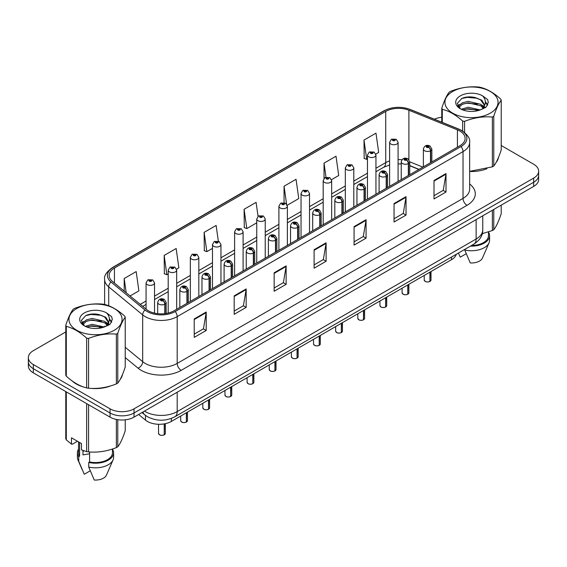 <?xml version="1.0" encoding="UTF-8"?>
<svg xmlns="http://www.w3.org/2000/svg" width="567" height="567" viewBox="0 0 567 567"><rect width="100%" height="100%" fill="white"/><g stroke="black" fill="none" stroke-linecap="round" stroke-linejoin="round"><path stroke-width="0.85" d="M418.85 169.448L409.714 165.755M456.265 254.307A16.953 9.788 180 0 1 451.509 259.686L171.362 421.43A16.953 9.788 180 0 1 145.485 420.119L138.639 414.477M72.293 381.038A27.131 15.663 0 0 0 76.318 384.001A27.131 15.663 0 0 0 83.555 386.992A27.131 15.663 0 0 1 76.318 384.001A27.131 15.663 0 0 1 72.293 381.038M459.83 131.02A18.087 10.44 180 0 1 465.124 138.405A18.087 10.44 180 0 1 459.83 145.79L173.998 310.815A18.087 10.44 180 0 1 146.392 309.419L112.422 281.409A18.087 10.44 180 0 1 109.147 275.42A18.087 10.44 180 0 1 114.442 268.035L385.73 111.408A18.087 10.44 180 0 1 408.899 110.239L457.413 129.85A18.087 10.44 180 0 1 459.83 131.02M461.07 130.304A19.838 11.453 0 0 0 458.419 129.021L409.898 109.41A19.838 11.453 0 0 0 384.49 110.693L113.202 267.319A19.838 11.453 0 0 0 110.983 281.99L144.954 310A19.838 11.453 0 0 0 175.231 311.531L461.07 146.506A19.838 11.453 0 0 0 461.07 130.304M65.779 331.943L33.318 350.682A16.953 9.788 0 0 0 28.35 357.607L28.35 365.913A16.953 9.788 0 0 0 33.318 372.838L110.048 417.135L110.048 412.982A16.953 9.788 0 0 0 134.032 412.982L533.682 182.248A16.953 9.788 0 0 0 538.65 175.323A16.953 9.788 0 0 1 533.682 182.248L134.032 412.982A16.953 9.788 0 0 1 110.048 412.982L33.318 368.685L110.048 412.982L110.048 408.828A16.953 9.788 0 0 0 134.032 408.828L533.682 178.095A16.953 9.788 0 0 0 538.65 171.17A16.953 9.788 0 0 0 533.682 164.246L501.221 145.506M28.35 361.76A16.953 9.788 0 0 0 33.318 368.685A16.953 9.788 0 0 1 28.35 361.76M194.219 318.938L194.219 337.393L206.204 330.476L206.204 312.013L194.219 318.938M194.219 334.119L203.454 328.789L206.161 312.63A4.522 2.608 -120 0 0 206.204 312.013M203.369 328.839L206.204 330.476M234.185 295.861L234.185 314.324L246.17 307.399L246.17 288.943L234.185 295.861M234.185 311.049L243.42 305.712L246.121 289.553A4.522 2.608 -120 0 0 246.17 288.943M243.335 305.762L246.17 307.399M274.152 272.791L274.152 291.247L286.137 284.322L286.137 265.866L274.152 272.791M274.152 287.972L283.38 282.642L286.087 266.476A4.522 2.608 -120 0 0 286.137 265.866M283.302 282.685L286.137 284.322M434.01 180.49L434.01 198.953L446.002 192.029L446.002 173.573L434.01 180.49M434.01 195.679L443.245 190.349L445.953 174.182A4.522 2.608 -120 0 0 446.002 173.573M443.16 190.392L446.002 192.029M394.044 203.567L394.044 222.023L406.036 215.106L406.036 196.643L394.044 203.567M394.044 218.749L403.279 213.419L405.986 197.259A4.522 2.608 -120 0 0 406.036 196.643M403.201 213.468L406.036 215.106M354.077 226.637L354.077 245.1L366.069 238.175L366.069 219.72L354.077 226.637M354.077 241.825L363.312 236.496L366.02 220.329A4.522 2.608 -120 0 0 366.069 219.72M363.234 236.538L366.069 238.175M314.111 249.714L314.111 268.177L326.103 261.252L326.103 242.789L314.111 249.714M314.111 264.895L323.346 259.566L326.053 243.406A4.522 2.608 -120 0 0 326.103 242.789M323.268 259.615L326.103 261.252M469.646 171.475A27.131 15.663 0 0 0 486.961 168.718A27.131 15.663 0 0 1 469.646 171.475M496.118 162.424A27.131 15.663 0 0 0 498.485 157.449A27.131 15.663 0 0 1 496.118 162.424M90.869 388.36A27.131 15.663 0 0 0 110.962 385.801A27.131 15.663 0 0 1 90.869 388.36M120.126 379.507A27.131 15.663 0 0 0 122.493 374.532A27.131 15.663 0 0 1 120.126 379.507M441.771 117.256A16.953 9.788 0 0 0 434.393 119.212M96.631 314.132L96.17 314.401M81.705 322.751L84.1 321.376M28.35 357.607A16.953 9.788 0 0 0 33.318 364.531L110.048 408.828M176.528 269.148L178.86 267.801L176.153 248.516L164.161 255.433L164.359 273.783M130.077 295.967L138.894 290.878L136.186 271.586L124.194 278.51L124.194 291.119M287.228 205.233L298.752 198.578L296.052 179.292L284.06 186.217L284.06 202.66M331.511 179.668L338.719 175.508L336.011 156.216L324.026 163.14L324.026 178.435M375.793 154.104L378.685 152.431L375.978 133.146L363.993 140.07L364.184 158.413M218.33 241.188L216.119 225.439L204.127 232.364L204.318 250.713M258.049 216.353L256.086 202.369L244.093 209.287L244.285 227.636M244.093 209.287L246.801 228.579L256.759 222.824M246.801 228.579L244.093 227.565M284.06 186.217L286.562 204.028M324.026 163.14L325.997 177.209M363.993 140.07L366.7 159.355L367.466 158.909M366.7 159.355L363.993 158.342M204.127 232.364L206.835 251.649L212.476 248.389M206.835 251.649L204.127 250.635M164.161 255.433L166.868 274.726L168.201 273.96M166.868 274.726L164.161 273.712M124.194 278.51L126.2 292.77M110.048 417.135A16.953 9.788 0 0 0 134.032 417.135L533.682 186.401A16.953 9.788 0 0 0 538.65 179.477L538.65 171.17M429.885 281.487C427.872 282.132 426.32 282.111 425.243 281.423L424.222 279.992A3.388 1.956 0 0 0 425.215 281.374A3.388 1.956 0 0 0 429.906 281.43L429.829 281.473A3.282 1.892 180 0 1 425.3 281.416M429.906 281.296L430.119 272.04M430.743 162.58L430.743 150.673A2.828 1.701 -122.2 0 0 428.659 147.264A1.41 0.815 0 0 0 428.617 146.137A1.41 0.815 0 0 0 426.618 146.137A1.41 0.815 0 0 0 426.618 147.292A1.41 0.815 0 0 0 428.567 147.314L427.05 146.711L428.014 146.484L428.659 147.264M428.567 147.314A2.828 1.559 62.1 0 1 430.481 150.822A4.238 2.445 180 0 1 424.619 150.751A4.238 2.445 180 0 1 423.379 149.022C424.463 145.542 426.675 144.535 430.027 145.995L431.856 149.022A4.238 2.445 180 0 1 430.743 150.673M430.481 162.736L430.481 150.822M429.906 281.43L429.906 272.16M398.084 181.44L398.084 142.303A4.238 2.445 180 0 1 395.468 144.564A4.238 2.445 180 0 1 390.847 144.032A4.238 2.445 180 0 1 389.607 142.303L391.294 139.362A2.828 1.701 57.8 0 1 392.803 139.447A1.41 0.815 0 0 0 392.846 140.573A1.41 0.815 0 0 0 394.845 140.573A1.41 0.815 0 0 0 394.845 139.418A1.41 0.815 0 0 0 392.888 139.397L394.242 139.766L393.448 140.226L393.463 139.758M392.888 139.397A2.828 1.559 -117.9 0 0 391.57 139.206A2.828 1.559 -117.9 0 0 391.443 139.284M393.427 140.219L392.803 139.447M393.448 140.226L393.427 139.78M407.744 294.266C405.731 294.918 404.179 294.897 403.102 294.209L402.081 292.77A3.388 1.956 0 0 0 403.073 294.153A3.388 1.956 0 0 0 407.765 294.216L407.687 294.259A3.282 1.892 180 0 1 403.158 294.202M407.765 294.075L407.978 284.818M408.601 175.366L408.601 163.459A2.828 1.701 -122.2 0 0 406.518 160.043A1.41 0.815 0 0 0 406.475 158.916A1.41 0.815 0 0 0 404.477 158.916A1.41 0.815 0 0 0 404.477 160.071A1.41 0.815 0 0 0 406.433 160.1L404.909 159.497L405.873 159.263L406.518 160.043M406.433 160.1A2.828 1.559 62.1 0 1 408.339 163.608A4.238 2.445 180 0 1 402.478 163.53A4.238 2.445 180 0 1 401.238 161.801C402.322 158.328 404.533 157.314 407.886 158.781L409.714 161.801A4.238 2.445 180 0 1 408.601 163.459M408.339 175.515L408.339 163.608M407.765 294.216L407.765 284.939M385.603 307.052C383.59 307.697 382.038 307.675 380.96 306.988L379.94 305.556A3.388 1.956 0 0 0 380.939 306.938A3.388 1.956 0 0 0 385.624 306.995L385.546 307.045A3.282 1.892 180 0 1 381.017 306.988M385.624 306.86L385.836 297.604M386.46 188.145L386.46 176.238A2.828 1.701 -122.2 0 0 384.376 172.829A1.41 0.815 0 0 0 384.334 171.702A1.41 0.815 0 0 0 382.335 171.702A1.41 0.815 0 0 0 382.335 172.857A1.41 0.815 0 0 0 384.291 172.878L382.768 172.276L383.731 172.049L384.376 172.829M384.291 172.878A2.828 1.559 62.1 0 1 386.198 176.387A4.238 2.445 180 0 1 380.337 176.316A4.238 2.445 180 0 1 379.096 174.586C380.181 171.106 382.392 170.1 385.744 171.56L387.573 174.586A4.238 2.445 180 0 1 386.46 176.238M386.198 188.301L386.198 176.387M385.624 306.995L385.624 297.725M363.461 319.831C361.448 320.483 359.896 320.461 358.819 319.774L357.798 318.335A3.388 1.956 0 0 0 358.798 319.724A3.388 1.956 0 0 0 363.482 319.781L363.404 319.823A3.282 1.892 180 0 1 358.876 319.767M363.482 319.639L363.695 310.39M364.319 200.931L364.319 189.024A2.828 1.701 -122.2 0 0 362.235 185.615A1.41 0.815 0 0 0 362.193 184.481A1.41 0.815 0 0 0 360.194 184.481A1.41 0.815 0 0 0 360.194 185.636A1.41 0.815 0 0 0 362.15 185.664L360.626 185.062L361.59 184.828L362.235 185.615M362.15 185.664A2.828 1.559 62.1 0 1 364.057 189.172A4.238 2.445 180 0 1 358.195 189.102A4.238 2.445 180 0 1 356.955 187.365C358.039 183.892 360.258 182.886 363.603 184.346L365.432 187.365A4.238 2.445 180 0 1 364.319 189.024M364.057 201.079L364.057 189.172M363.482 319.781L363.482 310.51M341.32 332.616C339.307 333.261 337.762 333.247 336.678 332.56L335.664 331.121A3.388 1.956 0 0 0 336.656 332.503A3.388 1.956 0 0 0 341.341 332.567L341.263 332.609A3.282 1.892 180 0 1 336.734 332.553M341.341 332.425L341.554 323.169M342.177 213.716L342.177 201.802A2.828 1.701 -122.2 0 0 340.094 198.393A1.41 0.815 0 0 0 340.051 197.266A1.41 0.815 0 0 0 338.052 197.266A1.41 0.815 0 0 0 338.052 198.422A1.41 0.815 0 0 0 340.009 198.443L338.485 197.84L339.449 197.614L340.094 198.393M340.009 198.443A2.828 1.559 62.1 0 1 341.915 201.958A4.238 2.445 180 0 1 336.054 201.88A4.238 2.445 180 0 1 334.813 200.151C335.898 196.671 338.116 195.665 341.462 197.125L343.29 200.151A4.238 2.445 180 0 1 342.177 201.802M341.915 213.865L341.915 201.958M341.341 332.567L341.341 323.289M375.942 194.219L375.942 155.089A4.238 2.445 180 0 1 373.327 157.35A4.238 2.445 180 0 1 368.706 156.818A4.238 2.445 180 0 1 367.466 155.089L369.152 152.147A2.828 1.701 57.8 0 1 370.662 152.232A1.41 0.815 0 0 0 370.705 153.359A1.41 0.815 0 0 0 372.703 153.359A1.41 0.815 0 0 0 372.703 152.204A1.41 0.815 0 0 0 370.747 152.176L372.271 152.778L371.307 153.012L371.321 152.537M370.747 152.176A2.828 1.559 -117.9 0 0 369.429 151.991A2.828 1.559 -117.9 0 0 369.301 152.069M371.286 152.998L370.662 152.232M371.307 153.012L371.286 152.558M353.801 207.005L353.801 167.867A4.238 2.445 180 0 1 351.186 170.135A4.238 2.445 180 0 1 346.565 169.604A4.238 2.445 180 0 1 345.324 167.867L347.018 164.926A2.828 1.701 57.8 0 1 348.521 165.011A1.41 0.815 0 0 0 348.563 166.138A1.41 0.815 0 0 0 350.562 166.138A1.41 0.815 0 0 0 350.562 164.99A1.41 0.815 0 0 0 348.606 164.962L350.13 165.564L349.166 165.791L348.521 165.011M349.18 165.805L349.18 165.323M348.606 164.962A2.828 1.559 -117.9 0 0 347.288 164.77A2.828 1.559 -117.9 0 0 347.16 164.848M349.144 165.784L349.144 165.344M331.66 219.783L331.66 180.653A4.238 2.445 180 0 1 329.044 182.914A4.238 2.445 180 0 1 324.423 182.383A4.238 2.445 180 0 1 323.183 180.653L324.877 177.712A2.828 1.701 57.8 0 1 326.379 177.797A1.41 0.815 0 0 0 326.422 178.924A1.41 0.815 0 0 0 328.421 178.924A1.41 0.815 0 0 0 328.421 177.769A1.41 0.815 0 0 0 326.464 177.747L327.988 178.35L327.024 178.577L326.379 177.797M327.039 178.584L327.039 178.109M326.464 177.747A2.828 1.559 -117.9 0 0 325.146 177.556A2.828 1.559 -117.9 0 0 325.019 177.634M327.024 178.577L327.003 178.123M452.714 91.471A26.564 15.337 -0 0 0 452.714 113.166A26.564 15.337 -0 0 0 490.278 113.166A26.564 15.337 -0 0 0 490.278 91.471A26.564 15.337 -0 0 0 452.714 91.471M469.646 171.347L492.362 166.847A30.519 17.62 -0 0 0 493.077 166.443A30.519 17.62 -0 0 0 493.772 166.032C496.245 162.935 498.726 157.591 501.221 149.986L501.221 100.182A30.519 17.62 -0 0 0 500.704 99.069C493.907 92.91 487.124 88.991 480.355 87.318A30.519 17.62 -0 0 0 478.428 87.02C469.122 86.227 459.858 87.658 450.637 91.322A30.519 17.62 -0 0 0 449.914 91.726A30.519 17.62 -0 0 0 449.22 92.138C446.725 95.277 444.244 100.621 441.771 108.184A30.519 17.62 -0 0 0 442.288 109.296L442.288 122.408M462.637 131.034L462.637 121.047C455.84 114.881 449.057 110.969 442.288 109.296M462.637 121.047A30.519 17.62 -0 0 0 464.571 121.345L464.571 132.437M492.362 166.847L492.362 117.043C483.134 116.235 473.87 117.674 464.571 121.345M492.362 117.043A30.519 17.62 -0 0 0 493.077 116.646A30.519 17.62 -0 0 0 493.772 116.228L493.772 166.032M480.292 109.913L468.151 107.227L461.269 109.261M478.598 110.466L468.151 108.694L462.814 109.934M483.608 107.347L480.632 104.278L468.151 101.365L462.36 102.811L459.015 105.668L458.583 107.22M483.134 108.077L480.632 105.738L468.151 102.833L462.36 104.278L458.845 107.503M481.993 109.346L483.977 106.596L484.416 104.661L481.815 100.175L474.728 97.439C469.894 96.454 465.592 96.794 461.829 98.46L457.278 103.421L460.333 108.736M483.736 108.58L484.416 105.823M484.381 105.242L480.632 99.877L475.068 97.503M460.333 95.873A15.791 9.115 -0 0 0 460.333 108.765A15.791 9.115 -0 0 0 480.072 109.977L486.231 106.986L488.3 102.315L487.592 99.53L482.418 95.731A15.791 9.115 -0 0 0 460.333 95.873M482.418 95.731C485.706 99.076 486.231 102.698 483.977 106.589M441.771 122.196L441.771 108.184M501.221 100.182C498.747 103.272 496.267 108.623 493.772 116.228M477.435 109.97L467.151 109.091L463.055 109.835M484.955 107.893L484.232 107.312M483.793 107L483.063 106.518M477.435 104.115L467.151 103.229L463.055 103.974M459.093 105.526L457.888 106.27M487.521 105.242L485.359 102.393M477.478 98.261L467.151 97.368L461.644 98.552M488.3 102.464L487.592 99.53M485.423 107.588L484.36 106.681M484.048 106.44L481.518 104.93M460.092 104.293L457.619 105.731M487.698 104.895L485.352 101.656M76.722 308.554A26.564 15.337 -0 0 0 76.722 330.242A26.564 15.337 -0 0 0 114.286 330.242A26.564 15.337 -0 0 0 114.286 308.554A26.564 15.337 -0 0 0 76.722 308.554M73.923 308.802A30.519 17.62 -0 0 0 73.228 309.213C70.733 312.353 68.253 317.704 65.779 325.26A30.519 17.62 -0 0 0 66.296 326.379L66.296 376.176C73.058 382.321 79.841 386.233 86.645 387.927A30.519 17.62 -0 0 0 88.572 388.225C97.8 389.033 107.064 387.601 116.363 383.923A30.519 17.62 -0 0 0 117.085 383.526A30.519 17.62 -0 0 0 117.78 383.108C120.254 380.018 122.734 374.667 125.229 367.062L125.229 317.258A30.519 17.62 -0 0 0 124.712 316.145C117.908 309.986 111.125 306.074 104.363 304.401A30.519 17.62 -0 0 0 102.429 304.103C93.13 303.302 83.866 304.741 74.638 308.398A30.519 17.62 -0 0 0 73.923 308.802M86.645 387.927L86.645 338.123C79.841 331.964 73.058 328.045 66.296 326.379M86.645 338.123A30.519 17.62 -0 0 0 88.572 338.421L88.572 388.225M116.363 383.923L116.363 334.126C107.142 333.318 97.878 334.75 88.572 338.421M116.363 334.126A30.519 17.62 -0 0 0 117.085 333.722A30.519 17.62 -0 0 0 117.78 333.304L117.78 383.108M65.779 325.26L65.779 375.063A30.519 17.62 -0 0 0 66.296 376.176M104.293 326.989L92.159 324.31L85.277 326.344M102.599 327.542L92.159 325.77L86.822 327.01M107.61 324.423L104.64 321.354L92.159 318.448L86.368 319.887L83.023 322.743L82.584 324.296M107.135 325.153L104.64 322.821L92.159 319.916L86.368 321.354L82.846 324.586M106.001 326.422L107.985 323.679L108.425 321.744L105.823 317.251L98.736 314.515C93.902 313.53 89.6 313.877 85.83 315.543L81.287 320.504L84.341 325.812M107.744 325.656L108.425 322.906M108.382 322.318L104.64 316.96L99.069 314.586M84.334 312.949A15.791 9.115 -0 0 0 84.334 325.841A15.791 9.115 -0 0 0 104.08 327.053L110.232 324.069L112.309 319.398L111.6 316.613L106.426 312.814A15.791 9.115 -0 0 0 84.334 312.949M106.426 312.814C109.715 316.159 110.232 319.774 107.985 323.665M125.229 317.258C122.755 320.355 120.275 325.699 117.78 333.304M101.443 327.053L91.152 326.174L87.056 326.918M108.956 324.969L108.24 324.395M107.801 324.076L107.064 323.594M101.443 321.191L91.152 320.312L87.056 321.057M83.101 322.602L81.896 323.346M111.529 322.318L109.36 319.469M101.486 315.344L91.152 314.451L85.645 315.628M112.309 319.54L111.6 316.613M109.431 324.664L108.368 323.757M108.049 323.523L105.519 322.006M111.706 321.971L109.36 318.739M482.248 233.661L492.362 230.528A30.519 17.62 0 0 0 493.772 229.713C496.245 226.623 498.726 221.272 501.221 213.667L501.221 205.141M471.553 245.476A16.953 9.788 0 0 0 488.456 235.688L488.456 231.931M470.454 246.113A18.087 10.44 0 0 0 489.583 235.688A18.087 10.44 0 0 0 488.456 232.052M464.72 249.423L464.72 249.983A18.087 10.44 0 0 0 489.045 242.832A18.087 10.44 0 0 0 489.583 240.302L489.583 235.688M464.72 249.983L470.256 262.939A11.305 6.528 0 0 0 482.467 258.035L489.045 242.832M493.772 209.443L493.772 229.713M492.362 230.528L492.362 210.258M466.223 253.732L460.262 257.17L458.483 253.3M83.625 450.701A12.779 7.378 0 0 0 82.98 451.956M82.98 450.474L82.98 454.883L89.6 453.806M77.466 441.254L72.399 444.181L71.47 444.124L71.47 437.795L81.464 443.564L81.464 449.893L86.645 451.608A30.519 17.62 0 0 0 88.572 451.906C97.8 452.714 107.064 451.282 116.363 447.611A30.519 17.62 0 0 0 117.78 446.796C120.254 443.699 122.734 438.355 125.229 430.75L125.229 419.828M89.6 451.977L89.6 461.942A16.953 9.788 0 0 0 112.457 452.764L112.457 449.007M89.6 461.942L88.728 462.445A18.087 10.44 0 0 0 113.591 452.764A18.087 10.44 0 0 0 112.457 449.135M88.728 462.445L88.728 467.059A18.087 10.44 0 0 0 113.053 459.915A18.087 10.44 0 0 0 113.591 457.378L113.591 452.764M88.728 467.059L94.257 480.022A11.305 6.528 0 0 0 106.468 475.118L113.053 459.915M117.78 419.693L117.78 446.796M116.363 447.611L116.363 419.438M66.296 391.875L66.296 439.864A30.519 17.62 0 0 1 65.779 438.752L65.779 391.577M86.645 451.608L86.645 403.626M88.572 404.739L88.572 451.906M66.296 439.864L71.47 444.124M78.544 441.877L78.544 452.764A16.953 9.788 0 0 0 79.607 456.173L79.607 442.494M78.544 449.135A18.087 10.44 0 0 0 77.417 452.764A18.087 10.44 0 0 0 78.735 456.676L79.607 456.173M77.417 452.764L77.417 457.378A18.087 10.44 0 0 0 77.955 459.915A18.087 10.44 0 0 0 78.735 461.29L78.735 456.676M90.231 470.808L84.27 474.253L78.735 461.29M319.178 345.395C317.166 346.047 315.621 346.026 314.536 345.338L313.523 343.9A3.388 1.956 0 0 0 314.515 345.289A3.388 1.956 0 0 0 319.2 345.346L319.129 345.388A3.282 1.892 180 0 1 314.593 345.331M319.2 345.211L319.412 335.955M320.036 226.495L320.036 214.588A2.828 1.701 -122.2 0 0 317.952 211.179A1.41 0.815 0 0 0 317.91 210.052A1.41 0.815 0 0 0 315.911 210.052A1.41 0.815 0 0 0 315.911 211.2A1.41 0.815 0 0 0 317.867 211.229L316.343 210.626L317.307 210.392L317.952 211.179M317.867 211.229A2.828 1.559 62.1 0 1 319.774 214.737A4.238 2.445 180 0 1 313.912 214.666A4.238 2.445 180 0 1 312.672 212.937C313.757 209.457 315.975 208.45 319.32 209.91L321.149 212.937A4.238 2.445 180 0 1 320.036 214.588M319.774 226.651L319.774 214.737M319.2 345.346L319.2 336.075M297.037 358.181C295.024 358.833 293.479 358.812 292.395 358.124L291.381 356.686A3.388 1.956 0 0 0 292.374 358.068A3.388 1.956 0 0 0 297.058 358.131L296.988 358.174A3.282 1.892 180 0 1 292.452 358.117M297.058 357.99L297.271 348.733M297.895 239.281L297.895 227.367A2.828 1.701 -122.2 0 0 295.811 223.958A1.41 0.815 0 0 0 295.768 222.831A1.41 0.815 0 0 0 293.77 222.831A1.41 0.815 0 0 0 293.77 223.986A1.41 0.815 0 0 0 295.726 224.008L294.202 223.412L295.173 223.178L295.811 223.958M295.726 224.008A2.828 1.559 62.1 0 1 297.632 227.523A4.238 2.445 180 0 1 291.771 227.445A4.238 2.445 180 0 1 290.531 225.716C291.615 222.236 293.834 221.229 297.179 222.689L299.007 225.716A4.238 2.445 180 0 1 297.895 227.367M297.632 239.43L297.632 227.523M297.058 358.131L297.058 348.854M274.896 370.967C272.883 371.612 271.338 371.591 270.253 370.903L269.24 369.471A3.388 1.956 0 0 0 270.232 370.853A3.388 1.956 0 0 0 274.917 370.91L274.846 370.96A3.282 1.892 180 0 1 270.31 370.896M274.917 370.775L275.13 361.519M275.753 252.06L275.753 240.153A2.828 1.701 -122.2 0 0 273.67 236.744A1.41 0.815 0 0 0 273.627 235.617A1.41 0.815 0 0 0 271.628 235.617A1.41 0.815 0 0 0 271.628 236.772A1.41 0.815 0 0 0 273.585 236.793L272.061 236.191L273.032 235.964L273.67 236.744M273.585 236.793A2.828 1.559 62.1 0 1 275.491 240.302A4.238 2.445 180 0 1 269.63 240.231A4.238 2.445 180 0 1 268.389 238.501C269.474 235.022 271.692 234.015 275.045 235.475L276.866 238.501A4.238 2.445 180 0 1 275.753 240.153M275.491 252.216L275.491 240.302M274.917 370.91L274.917 361.64M309.518 232.569L309.518 193.439A4.238 2.445 180 0 1 306.903 195.7A4.238 2.445 180 0 1 302.282 195.168A4.238 2.445 180 0 1 301.042 193.439L302.735 190.498A2.828 1.701 57.8 0 1 304.238 190.576A1.41 0.815 0 0 0 304.281 191.703A1.41 0.815 0 0 0 306.279 191.703A1.41 0.815 0 0 0 306.279 190.555A1.41 0.815 0 0 0 304.323 190.526L305.847 191.129L304.883 191.363L304.238 190.576M304.897 191.37L304.897 190.888M304.323 190.526A2.828 1.559 -117.9 0 0 303.005 190.335A2.828 1.559 -117.9 0 0 302.877 190.42M304.883 191.363L304.862 190.909M287.377 245.348L287.377 206.218A4.238 2.445 180 0 1 284.762 208.479A4.238 2.445 180 0 1 280.141 207.947A4.238 2.445 180 0 1 278.9 206.218L280.594 203.277A2.828 1.701 57.8 0 1 282.097 203.362A1.41 0.815 0 0 0 282.139 204.489A1.41 0.815 0 0 0 284.138 204.489A1.41 0.815 0 0 0 284.138 203.333A1.41 0.815 0 0 0 282.189 203.312L283.543 203.681L282.742 204.141L282.756 203.673M282.189 203.312A2.828 1.559 -117.9 0 0 280.863 203.121A2.828 1.559 -117.9 0 0 280.743 203.199M282.72 204.134L282.097 203.362M282.742 204.141L282.72 203.695M265.236 258.134L265.236 219.004A4.238 2.445 180 0 1 262.62 221.265A4.238 2.445 180 0 1 257.999 220.733A4.238 2.445 180 0 1 256.759 219.004L258.453 216.062A2.828 1.701 57.8 0 1 259.955 216.14A1.41 0.815 0 0 0 259.998 217.274A1.41 0.815 0 0 0 261.997 217.274A1.41 0.815 0 0 0 261.997 216.119A1.41 0.815 0 0 0 260.047 216.091L261.564 216.693L260.6 216.927L259.955 216.14M260.614 216.934L260.614 216.452M260.047 216.091A2.828 1.559 -117.9 0 0 258.722 215.907A2.828 1.559 -117.9 0 0 258.602 215.984M260.586 216.913L260.586 216.474M252.754 383.746C250.742 384.398 249.197 384.376 248.112 383.689L247.099 382.25A3.388 1.956 0 0 0 248.091 383.639A3.388 1.956 0 0 0 252.783 383.696L252.705 383.739A3.282 1.892 180 0 1 248.169 383.682M252.783 383.554L252.988 374.298M253.612 264.846L253.612 252.939A2.828 1.701 -122.2 0 0 251.528 249.53A1.41 0.815 0 0 0 251.486 248.396A1.41 0.815 0 0 0 249.487 248.396A1.41 0.815 0 0 0 249.487 249.551A1.41 0.815 0 0 0 251.443 249.579L249.927 248.977L250.89 248.743L251.528 249.53M251.443 249.579A2.828 1.559 62.1 0 1 253.35 253.088A4.238 2.445 180 0 1 247.488 253.017A4.238 2.445 180 0 1 246.248 251.28C247.332 247.807 249.551 246.794 252.903 248.261L254.725 251.28A4.238 2.445 180 0 1 253.612 252.939M253.35 264.995L253.35 253.088M252.783 383.696L252.783 374.418M230.613 396.531C228.6 397.176 227.055 397.162 225.971 396.468L224.957 395.036A3.388 1.956 0 0 0 225.95 396.418A3.388 1.956 0 0 0 230.641 396.475L230.563 396.524A3.282 1.892 180 0 1 226.027 396.468M230.641 396.34L230.847 387.084M231.471 277.632L231.471 265.717A2.828 1.701 -122.2 0 0 229.387 262.308A1.41 0.815 0 0 0 229.344 261.181A1.41 0.815 0 0 0 227.346 261.181A1.41 0.815 0 0 0 227.346 262.337A1.41 0.815 0 0 0 229.302 262.358L227.785 261.756L228.749 261.529L229.387 262.308M229.302 262.358A2.828 1.559 62.1 0 1 231.208 265.873A4.238 2.445 180 0 1 225.347 265.795A4.238 2.445 180 0 1 224.107 264.066C225.191 260.586 227.41 259.58 230.762 261.04L232.583 264.066A4.238 2.445 180 0 1 231.471 265.717M231.208 277.78L231.208 265.873M230.641 396.475L230.641 387.204M208.472 409.31C206.459 409.962 204.914 409.941 203.829 409.254L202.816 407.815A3.388 1.956 0 0 0 203.808 409.204A3.388 1.956 0 0 0 208.5 409.261L208.422 409.303A3.282 1.892 180 0 1 203.886 409.246M208.5 409.119L208.706 399.87M209.329 290.41L209.329 278.503A2.828 1.701 -122.2 0 0 207.246 275.094A1.41 0.815 0 0 0 207.203 273.967A1.41 0.815 0 0 0 205.204 273.967A1.41 0.815 0 0 0 205.204 275.115A1.41 0.815 0 0 0 207.161 275.144L205.644 274.541L206.608 274.308L207.246 275.094M207.161 275.144A2.828 1.559 62.1 0 1 209.074 278.652A4.238 2.445 180 0 1 203.213 278.581A4.238 2.445 180 0 1 201.965 276.852C203.05 273.372 205.268 272.366 208.621 273.826L210.449 276.852A4.238 2.445 180 0 1 209.329 278.503M209.074 290.559L209.074 278.652M208.5 409.261L208.5 399.99M186.33 422.096C184.318 422.741 182.772 422.727 181.688 422.039L180.675 420.601A3.388 1.956 0 0 0 181.667 421.983A3.388 1.956 0 0 0 186.359 422.046L186.281 422.089A3.282 1.892 180 0 1 181.745 422.032M186.359 421.905L186.564 412.648M187.188 303.196L187.188 291.282A2.828 1.701 -122.2 0 0 185.104 287.873A1.41 0.815 0 0 0 185.062 286.746A1.41 0.815 0 0 0 183.07 286.746A1.41 0.815 0 0 0 183.07 287.901A1.41 0.815 0 0 0 185.019 287.923L183.502 287.327L184.466 287.093L185.104 287.873M185.019 287.923A2.828 1.559 62.1 0 1 186.933 291.438A4.238 2.445 180 0 1 181.071 291.36A4.238 2.445 180 0 1 179.824 289.631C180.908 286.151 183.127 285.144 186.479 286.604L188.308 289.631A4.238 2.445 180 0 1 187.188 291.282M186.933 303.345L186.933 291.438M186.359 422.046L186.359 412.769M164.196 434.882C162.176 435.527 160.631 435.506 159.554 434.818L158.533 433.386A3.388 1.956 0 0 0 159.525 434.769A3.388 1.956 0 0 0 164.217 434.825L164.139 434.868A3.282 1.892 180 0 1 159.611 434.811M164.217 434.691L164.423 423.847M165.054 313.636L165.054 304.068A2.828 1.701 -122.2 0 0 162.97 300.659A1.41 0.815 0 0 0 162.927 299.532A1.41 0.815 0 0 0 160.929 299.532A1.41 0.815 0 0 0 160.929 300.687A1.41 0.815 0 0 0 162.878 300.708L161.361 300.106L162.325 299.879L162.97 300.659M162.878 300.708A2.828 1.559 62.1 0 1 164.791 304.217A4.238 2.445 180 0 1 158.93 304.146A4.238 2.445 180 0 1 157.683 302.417C158.767 298.937 160.985 297.93 164.338 299.39L166.166 302.417A4.238 2.445 180 0 1 165.054 304.068M164.791 313.664L164.791 304.217M164.217 434.825L164.217 423.889M243.094 270.92L243.094 231.783A4.238 2.445 180 0 1 240.479 234.043A4.238 2.445 180 0 1 235.858 233.519A4.238 2.445 180 0 1 234.618 231.783L236.311 228.841A2.828 1.701 57.8 0 1 237.814 228.926A1.41 0.815 0 0 0 237.857 230.053A1.41 0.815 0 0 0 239.855 230.053A1.41 0.815 0 0 0 239.855 228.898A1.41 0.815 0 0 0 237.906 228.877L239.423 229.479L238.459 229.706L237.814 228.926M238.48 229.72L238.48 229.238M237.906 228.877A2.828 1.559 -117.9 0 0 236.581 228.685A2.828 1.559 -117.9 0 0 236.46 228.763M238.459 229.706L238.445 229.259M220.96 283.698L220.96 244.568A4.238 2.445 180 0 1 218.338 246.829A4.238 2.445 180 0 1 213.724 246.298A4.238 2.445 180 0 1 212.476 244.568L214.17 241.627A2.828 1.701 57.8 0 1 215.673 241.712A1.41 0.815 0 0 0 215.715 242.839A1.41 0.815 0 0 0 217.714 242.839A1.41 0.815 0 0 0 217.714 241.684A1.41 0.815 0 0 0 215.765 241.662L217.281 242.258L216.318 242.492L215.673 241.712M216.339 242.499L216.339 242.017M215.765 241.662A2.828 1.559 -117.9 0 0 214.439 241.471A2.828 1.559 -117.9 0 0 214.319 241.549M216.318 242.492L216.303 242.038M198.819 296.484L198.819 257.354A4.238 2.445 180 0 1 196.196 259.615A4.238 2.445 180 0 1 191.582 259.084A4.238 2.445 180 0 1 190.335 257.354L192.029 254.406A2.828 1.701 57.8 0 1 193.538 254.491A1.41 0.815 0 0 0 193.581 255.618A1.41 0.815 0 0 0 195.572 255.618A1.41 0.815 0 0 0 195.572 254.47A1.41 0.815 0 0 0 193.623 254.441L195.14 255.044L194.176 255.278L193.538 254.491M194.197 255.285L194.197 254.803M193.623 254.441A2.828 1.559 -117.9 0 0 192.298 254.25A2.828 1.559 -117.9 0 0 192.178 254.335M194.162 255.263L194.162 254.824M176.677 309.263L176.677 270.133A4.238 2.445 180 0 1 174.055 272.394A4.238 2.445 180 0 1 169.441 271.862A4.238 2.445 180 0 1 168.201 270.133L169.887 267.192A2.828 1.701 57.8 0 1 171.397 267.277A1.41 0.815 0 0 0 171.44 268.404A1.41 0.815 0 0 0 173.438 268.404A1.41 0.815 0 0 0 173.438 267.248A1.41 0.815 0 0 0 171.482 267.227L172.999 267.83L172.035 268.056L171.397 267.277M172.056 268.071L172.056 267.589M171.482 267.227A2.828 1.559 -117.9 0 0 170.157 267.036A2.828 1.559 -117.9 0 0 170.036 267.114M172.021 268.049L172.021 267.603M154.536 313.133L154.536 282.919A4.238 2.445 180 0 1 151.921 285.18A4.238 2.445 180 0 1 147.3 284.648A4.238 2.445 180 0 1 146.059 282.919L147.746 279.978A2.828 1.701 57.8 0 1 149.256 280.055A1.41 0.815 0 0 0 149.298 281.189A1.41 0.815 0 0 0 151.297 281.189A1.41 0.815 0 0 0 151.297 280.034A1.41 0.815 0 0 0 149.341 280.006L150.857 280.608L149.894 280.842L149.915 280.367M149.341 280.006A2.828 1.559 -117.9 0 0 148.022 279.815A2.828 1.559 -117.9 0 0 147.895 279.9M149.879 280.828L149.256 280.055M149.894 280.842L149.879 280.389M451.509 257.049L451.509 259.686M145.485 415.413L145.485 420.119M171.362 418.418L171.362 421.43M469.646 183.992A28.258 16.315 180 0 1 467.024 205.318L181.192 370.343A5.649 3.26 60 0 1 177.195 363.426L463.026 198.4A22.609 13.055 0 0 0 469.646 189.165L469.646 142.374A22.609 13.055 180 0 1 463.026 151.602A5.649 3.26 -120 0 0 461.07 146.506M181.192 370.343A28.258 16.315 180 0 1 141.226 370.343A28.258 16.315 180 0 1 138.057 368.167L125.229 357.586M144.954 310A5.649 3.778 129.5 0 0 142.686 314.883L142.686 361.682A22.609 13.055 0 0 0 145.223 363.426A22.609 13.055 0 0 0 177.195 363.426L177.195 316.627A22.609 13.055 180 0 1 142.686 314.883L108.715 286.874A22.609 13.055 180 0 1 104.626 279.389L104.626 304.472M469.646 142.374C470.383 138.816 467.789 134.875 461.857 130.559L458.88 129.113A5.649 2.644 112 0 0 458.419 129.021M458.88 129.113L410.366 109.502C401.004 106.192 392.116 106.667 383.703 110.941A5.649 3.26 60 0 1 384.49 110.693M113.202 267.319A5.649 3.26 -120 0 0 112.415 267.567C106.483 271.898 103.881 275.838 104.626 279.389M110.983 281.99A5.649 3.778 129.5 0 0 108.715 286.874L108.715 305.79M410.366 109.502A5.649 2.644 112 0 0 409.898 109.41M175.231 311.531A5.649 3.26 60 0 1 177.195 316.627L463.026 151.602L463.026 198.4A5.649 3.26 60 0 0 467.024 205.318M99.324 328.243A28.258 16.315 180 0 1 99.891 326.67M134.032 408.828L134.032 417.135M533.682 178.095L533.682 186.401M33.318 364.531L33.318 372.838M108.715 322.283L108.715 325.118M104.626 326.181A22.609 13.055 0 0 0 104.661 326.883M125.229 347.28L142.686 361.682A5.649 3.778 -50.5 0 1 138.057 368.167M114.442 268.035L114.442 283.082M457.413 129.85L457.413 147.186M408.899 110.239L408.899 159.611M422.883 167.116L409.714 161.793L409.714 174.721M401.932 159.759A18.087 10.44 0 0 0 398.084 159.575M389.607 160.929A18.087 10.44 0 0 0 385.73 162.63L375.942 168.286M385.73 111.408L385.73 162.63A10.171 5.876 60 0 1 383.625 167.293L375.942 171.723M367.466 173.183L353.801 181.071M345.324 185.962L331.66 193.85M323.183 198.748L309.518 206.636M301.042 211.526L287.377 219.415M278.9 224.312L265.236 232.201M256.759 237.091L243.094 244.979M234.618 249.877L220.96 257.765M212.476 262.663L198.819 270.551M190.335 275.442L176.677 283.33M168.201 288.227L154.536 296.116M146.059 301.006L140.255 304.359M419.013 169.356L410.919 166.081A10.171 4.763 -68 0 1 409.714 165.032M314.111 250.302L326.053 243.406M354.077 227.225L366.02 220.329M394.044 204.148L405.986 197.259M434.01 181.079L445.953 174.182M274.152 273.372L286.087 266.476M234.185 296.449L246.121 289.553M194.219 319.519L206.161 312.63M144.443 411.125A22.609 13.055 0 0 0 145.223 411.599A22.609 13.055 0 0 0 177.195 411.599L476.131 239.012A22.609 13.055 0 0 0 482.758 229.777C482.921 235.39 479.93 240.188 473.792 244.186L174.849 416.773A11.305 6.528 60 0 0 177.195 411.599L177.195 392.215M476.131 219.627L476.131 239.012A11.305 6.528 60 0 1 473.792 244.186M142.962 411.982A11.305 7.562 129.5 0 0 144.755 414.838L141.977 412.549M430.119 281.31A3.388 1.956 0 0 0 431.005 279.992L431.005 271.522M407.978 294.096A3.388 1.956 0 0 0 408.864 292.77L408.864 284.308M385.836 306.875A3.388 1.956 0 0 0 386.722 305.556L386.722 297.087M363.695 319.66A3.388 1.956 0 0 0 364.581 318.335L364.581 309.873M341.554 332.446A3.388 1.956 0 0 0 342.44 331.121L342.44 322.658M319.412 345.225A3.388 1.956 0 0 0 320.305 343.9L320.305 335.437M297.271 358.011A3.388 1.956 0 0 0 298.164 356.686L298.164 348.223M275.13 370.79A3.388 1.956 0 0 0 276.023 369.471L276.023 361.002M252.988 383.576A3.388 1.956 0 0 0 253.881 382.25L253.881 373.788M230.847 396.354A3.388 1.956 0 0 0 231.74 395.036L231.74 386.566M208.706 409.14A3.388 1.956 0 0 0 209.599 407.815L209.599 399.352M186.564 421.926A3.388 1.956 0 0 0 187.457 420.601L187.457 412.138M164.423 434.705A3.388 1.956 0 0 0 165.316 433.386L165.316 423.677M383.703 110.941L112.415 267.567M410.919 166.081L409.714 165.635M401.238 163.969L398.084 163.877M389.607 164.954L383.625 167.293M367.466 176.62L353.801 184.509M345.324 189.406L331.66 197.295M323.183 202.185L309.518 210.073M301.042 214.971L287.377 222.859M278.9 227.75L265.236 235.638M256.759 240.536L243.094 248.424M234.618 253.321L220.96 261.21M212.476 266.1L198.819 273.989M190.335 278.886L176.677 286.774M168.201 291.665L154.536 299.553M146.059 304.451L142.707 306.386M174.849 416.773C165.755 421.345 156.655 421.345 147.562 416.773L144.755 414.838M482.758 229.777L482.758 215.8M424.222 279.992L424.222 275.442M423.379 166.833L423.379 149.022M431.856 161.942L431.856 149.022M431.005 279.992L430.091 281.36M398.084 142.303L396.255 139.284L391.57 139.206M389.607 186.33L389.607 142.303M402.081 292.77L402.081 288.22M401.238 179.619L401.238 161.801M408.864 292.77L407.949 294.145M379.94 305.556L379.94 301.006M379.096 192.397L379.096 174.586M387.573 187.507L387.573 174.586M386.722 305.556L385.808 306.931M357.798 318.335L357.798 313.785M356.955 205.183L356.955 187.365M365.432 200.286L365.432 187.365M364.581 318.335L363.667 319.71M335.664 331.121L335.664 326.571M334.813 217.969L334.813 200.151M343.29 213.072L343.29 200.151M342.44 331.121L341.532 332.496M375.942 155.089L374.114 152.062L369.429 151.991M367.466 199.116L367.466 155.089M353.801 167.867L351.972 164.848L347.288 164.77M345.324 211.895L345.324 167.867M331.66 180.653L329.831 177.627L325.146 177.556M323.183 224.681L323.183 180.653M82.187 469.682L77.955 459.915M313.523 343.9L313.523 339.357M312.672 230.748L312.672 212.937M321.149 225.85L321.149 212.937M320.305 343.9L319.391 345.275M291.381 356.686L291.381 352.135M290.531 243.534L290.531 225.716M299.007 238.636L299.007 225.716M298.164 356.686L297.25 358.06M269.24 369.471L269.24 364.921M268.389 256.312L268.389 238.501M276.866 251.422L276.866 238.501M276.023 369.471L275.108 370.846M309.518 193.439L307.697 190.413L303.005 190.335M301.042 237.46L301.042 193.439M287.377 206.218L285.555 203.199L280.863 203.121M278.9 250.245L278.9 206.218M265.236 219.004L263.414 215.977L258.722 215.907M256.759 263.031L256.759 219.004M247.099 382.25L247.099 377.7M246.248 269.098L246.248 251.28M254.725 264.201L254.725 251.28M253.881 382.25L252.967 383.625M224.957 395.036L224.957 390.486M224.107 281.877L224.107 264.066M232.583 276.987L232.583 264.066M231.74 395.036L230.826 396.411M202.816 407.815L202.816 403.272M201.965 294.663L201.965 276.852M210.449 289.765L210.449 276.852M209.599 407.815L208.684 409.19M180.675 420.601L180.675 416.05M179.824 307.449L179.824 289.631M188.308 302.551L188.308 289.631M187.457 420.601L186.543 421.976M158.533 433.386L158.533 424.279M157.683 313.671L157.683 302.417M166.166 313.473L166.166 302.417M165.316 433.386L164.402 434.754M243.094 231.783L241.273 228.763L236.581 228.685M234.618 275.81L234.618 231.783M220.96 244.568L219.131 241.542L214.439 241.471M212.476 288.596L212.476 244.568M198.819 257.354L196.99 254.328L192.298 254.25M190.335 301.375L190.335 257.354M176.677 270.133L174.849 267.107L170.157 267.036M168.201 313.062L168.201 270.133M154.536 282.919L152.707 279.892L148.022 279.815M146.059 309.143L146.059 282.919"/></g></svg>
